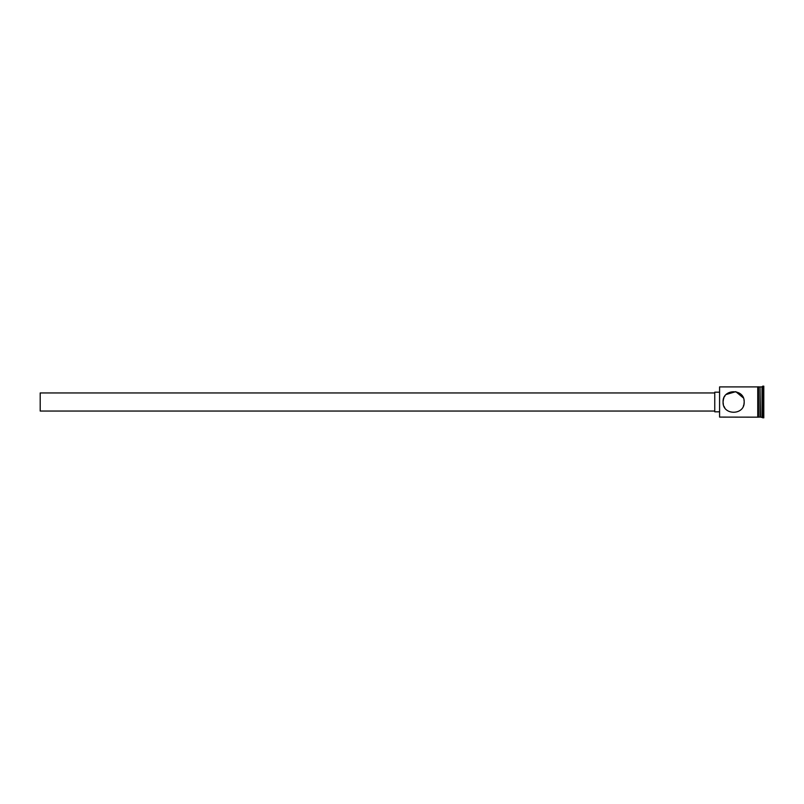 <?xml version="1.0" encoding="UTF-8"?>
<svg xmlns="http://www.w3.org/2000/svg" width="804" height="804" viewBox="0 0 804 804"><rect width="100%" height="100%" fill="white"/><g stroke="black" fill="none" stroke-linecap="round" stroke-linejoin="round"><path stroke-width="1.21" d="M719.58 417.095L719.58 386.905L719.58 417.095L757.76 417.165L757.76 402L757.76 417.095M724.515 396.653L724.997 395.89M723.499 398.975L723.057 402C722.424 415.648 744.805 415.658 744.182 402C744.795 388.322 722.404 388.382 723.057 402L723.228 403.879M714.756 411.055L40.2 411.055L40.2 392.945L714.756 392.945M719.279 411.809L714.756 411.809L714.756 392.191L719.279 392.191M723.369 399.457L723.932 397.779M726.193 394.493L735.791 391.659L743.358 397.92M743.961 399.869L744.132 401.005M760.031 387.357L760.483 417.095L763.8 417.849L763.8 386.151L762.745 386.151L762.745 417.849M760.483 386.905L761.991 386.905L761.991 417.095M744.182 402L743.961 404.141M743.8 404.824L743.328 406.161M758.514 386.905L760.031 386.905L760.031 417.095L758.514 417.095M719.58 386.905L757.76 386.905L757.76 402L757.76 386.835L758.514 386.835L758.514 417.165L757.76 417.165M723.922 406.201L724.705 407.668M724.766 407.759L723.942 406.231M723.369 404.573L723.057 402M761.991 386.905L762.745 386.151"/></g></svg>
